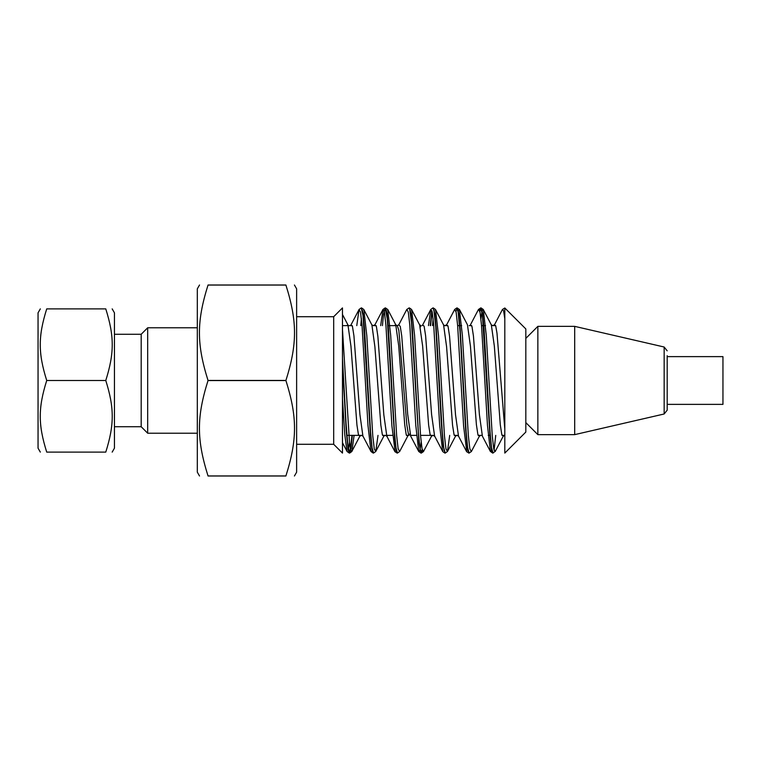 <?xml version="1.0" encoding="UTF-8"?>
<svg xmlns="http://www.w3.org/2000/svg" width="761" height="761" viewBox="0 0 761 761"><rect width="100%" height="100%" fill="white"/><g stroke="black" fill="none" stroke-linecap="round" stroke-linejoin="round"><path stroke-width="1.14" d="M667.188 350.831L664.153 347.016L664.153 413.984L667.188 410.169L667.188 355.672M667.188 405.328L667.188 364.861M664.153 413.984L574.688 434.636L574.688 326.364L537.856 326.364L537.856 434.636L525.822 422.612M105.769 380.5C114.388 407.886 114.388 424.733 105.769 452.12C114.388 452.12 114.388 452.12 105.769 452.12C114.388 452.12 114.388 452.12 105.769 452.12L46.725 452.12C38.107 452.12 38.107 452.12 46.725 452.12C38.107 452.12 38.107 452.12 46.725 452.12C38.107 424.733 38.107 407.886 46.725 380.5C38.107 353.114 38.107 336.267 46.725 308.88C38.107 308.88 38.107 308.88 46.725 308.88C38.107 308.88 38.107 308.88 46.725 308.88L105.769 308.88C114.388 336.267 114.388 353.114 105.769 380.5L46.725 380.5M40.333 308.88L38.05 312.828L38.05 448.172L40.333 452.12M105.769 308.88C114.388 308.88 114.388 308.88 105.769 308.88C114.388 308.88 114.388 308.88 105.769 308.88M112.171 452.12L114.445 448.172L114.445 312.828L112.171 308.88M114.445 334.279L141.185 334.279L141.185 426.721L147.682 433.218L197.318 433.218M141.185 334.279L147.682 327.782L147.682 433.218M667.188 356.624L722.95 356.624L722.95 404.376L667.188 404.376M333.689 380.5L333.689 444.291L342.469 453.08L342.469 307.92L333.689 316.709L333.689 380.5M294.431 285.004L296.628 288.828L296.628 472.172L294.431 475.996M285.917 285.004L208.029 285.004C196.566 285.004 196.566 285.004 208.029 285.004C196.566 285.004 196.566 285.004 208.029 285.004L285.917 285.004C297.38 285.004 297.38 285.004 285.917 285.004C297.38 285.004 297.38 285.004 285.917 285.004L285.917 285.061C297.38 321.523 297.38 343.982 285.917 380.443L285.917 380.557C297.38 417.018 297.38 439.478 285.917 475.939L285.917 475.996C297.38 475.996 297.38 475.996 285.917 475.996C297.38 475.996 297.38 475.996 285.917 475.996L208.029 475.996C196.566 475.996 196.566 475.996 208.029 475.996C196.566 475.996 196.566 475.996 208.029 475.996L285.917 475.996M285.917 380.443L208.029 380.443C196.566 343.982 196.566 321.523 208.029 285.061L285.917 285.061M285.917 475.939L208.029 475.939C196.566 439.478 196.566 417.018 208.029 380.557L285.917 380.557M199.525 285.004L197.318 288.828L197.318 472.172L199.525 475.996M342.488 453.08L342.488 329.732L349.518 442.645L350.688 450.36L351.858 451.511L349.651 453.08L347.853 445.328L346.065 423.477L342.488 358.498L342.488 314.531L342.488 398.916L342.488 364.49L346.217 430.431L348.081 449.361L349.299 453.071L349.946 452.053L352.02 435.378M504.809 307.986L525.822 328.933L525.822 432.067L504.809 453.08L504.809 307.996L502.422 309.489M495.734 435.378L494.07 450.341M495.459 450.997L493.033 453.071L491.539 447.668L490.046 432.029L484.072 329.342L482.569 313.522L481.076 307.929L479.877 311.468M471.344 451.511L469.137 453.08L467.644 447.677L466.151 432.029L460.177 329.361L458.674 313.542L457.18 307.929L455.991 311.392M435.53 309.546L438.507 335.725L444.462 435.891L445.956 448.876L447.449 451.511L445.233 453.08L443.739 447.639L442.246 431.982L436.272 329.389L434.778 313.57L433.114 307.996M432.077 311.487L430.564 325.622M422.374 450.341L421.337 453.08L419.844 447.63L418.35 431.982L412.376 329.389L410.883 313.57L409.218 307.986M399.658 451.492L397.442 453.071L395.948 447.639L394.455 431.982L388.481 329.351L386.988 313.532L385.494 307.92L384.295 311.392M363.834 309.565L366.821 335.791L372.776 435.977L374.269 448.923L375.763 451.501L373.546 453.071L372.053 447.668L370.559 432.02L364.576 329.332L363.083 313.522L361.418 307.986M352.343 435.378L350.992 448.448L349.651 453.08M495.24 451.52L493.746 448.857L492.253 435.796L486.279 335.411L483.292 309.499L481.076 307.929M483.264 309.442L482.084 310.792L480.904 318.83M471.316 451.568L469.822 448.733L468.338 435.577L462.384 335.344L459.397 309.508L458.036 311.449M449.703 435.378L447.478 451.435M434.322 310.659L434.141 311.449M433.114 318.745L432.476 325.622M423.763 450.988L423.554 451.492L422.06 448.876L420.567 435.844L414.593 335.42L411.596 309.489L409.389 307.92M410.426 310.669L410.246 311.449M399.62 451.558L398.127 448.714L396.643 435.53L390.678 335.268L387.701 309.489L385.494 307.92M386.521 310.669L386.341 311.458M378.008 435.378L375.782 451.454L383.839 436.148L382.345 434.664L380.852 425.19L374.888 346.731L371.901 324.957L363.872 309.651M362.626 310.659L362.445 311.449M361.418 318.726L360.781 325.622M354.112 435.378L351.867 451.482M495.24 451.416L503.306 436.034L501.813 434.693L500.31 424.876L494.327 345.989L491.33 324.88L483.273 309.489M471.325 451.606L479.373 436.215L477.889 434.569L476.396 424.648L470.441 346.179L467.454 324.785L459.406 309.404M455.601 435.986L454.051 434.683L452.557 425.266L446.583 346.712L443.596 324.976L435.549 309.641M423.573 451.349L431.62 436.015L430.127 434.702L428.624 424.98L422.64 346.074L419.644 324.909L411.596 309.575M408.001 435.378L407.687 436.186L406.193 434.579L404.7 424.6L398.735 346.036L395.749 324.766L394.483 325.622M360.2 435.378L359.934 436.005L358.441 434.702L356.947 425.095L350.954 346.207L347.958 324.957L346.674 325.622M342.488 329.627L342.488 314.521L347.958 324.957M480.952 435.378L479.401 436.12M433.209 435.378L434.788 436.367M419.663 324.899L421.156 325.613L420.31 326.983M410.055 434.112L408.457 434.217L406.859 425.133L398.859 330.388L397.261 325.622L395.768 324.88M361.465 435.378L362.921 436.129L359.924 414.64L353.932 335.801L352.438 326.317L350.935 324.966L350.669 325.622M504.809 429.137L496.981 333.109L495.677 325.67L494.374 324.833L492.881 325.575M504.809 318.773L503.601 310.773L502.384 309.584L494.06 325.622M482.379 436.082L479.401 414.555L473.447 336.048L471.963 326.459L470.469 324.89L470.155 325.622M457.009 435.378L458.502 436.12L455.525 414.764L449.561 336.267L448.077 326.421L446.583 324.804L445.071 325.565M446.574 324.833L446.26 325.622M434.598 436.072L431.601 414.564L425.618 335.829L424.124 326.174L422.621 324.976L422.374 325.622M410.674 436.072L407.696 414.326L401.741 335.953L400.248 326.364L398.764 324.871L406.821 309.385L408.315 312.162L409.799 325.061L415.763 425.114L418.74 451.492L410.655 436.063M388.1 435.378L386.845 436.177M385.313 435.397L386.826 436.139L383.839 414.907L377.875 336.352L376.381 326.383L374.888 324.833L374.564 325.622M491.815 449.494L490.436 451.53L487.459 425.247L481.504 325.242L480.02 312.21L478.526 309.366L470.46 324.795M467.939 449.589L467.758 450.388M466.778 451.863L463.611 426.093L457.637 325.537L456.134 312.153L454.64 309.527L446.564 324.947M444.034 449.561L443.853 450.341M434.579 435.977L442.664 451.387L439.677 425.447L433.684 324.804L432.191 312.039L430.697 309.613L428.472 325.622M421.156 442.208L419.948 450.236L418.74 451.492M396.243 449.57L396.062 450.369M395.13 451.929L391.915 426.055L385.941 325.603L384.448 312.191L382.954 309.48L380.671 325.622M372.348 449.589L372.158 450.36M362.883 435.977L370.988 451.406L367.991 425.618L361.998 324.909L360.505 312.048L359.011 309.622L356.776 325.622M349.47 442.227L348.243 450.265M347.045 451.425L344.762 434.579L342.488 398.916L342.488 325.946L342.488 442.731L347.045 451.425M342.488 420.348L342.488 398.916M359.03 309.489L361.237 307.92L363.007 315.492L370.474 435.13L372.338 451.206L373.366 453.004M382.441 325.622L383.525 314.426L385.142 307.92L387.263 318.783L394.721 439.354L396.586 452.424L397.261 453.004M406.821 309.499L409.038 307.929L409.646 308.814L411.511 322.626L418.978 443.064L420.843 453.023L422.193 449.551M430.231 325.622L431.887 310.716M430.716 309.508L432.933 307.929L433.903 310.193L435.768 326.964L441.361 423.972L443.235 446.222L445.061 453.014M454.612 309.499L456.828 307.929L458.16 312.181L460.025 331.777L465.618 429.204L467.482 448.809L468.957 453.014M479.696 310.669L480.724 307.92L482.407 314.769L489.875 434.017L491.739 450.807L492.852 453.004M504.809 435.378L502.013 435.378L504.809 435.378M490.303 435.378L488.22 435.378L490.303 435.378M482.103 435.378L478.108 435.378L482.103 435.378M458.208 435.378L454.25 435.378L458.208 435.378M433.332 435.378L420.529 435.378L433.332 435.378M416.524 435.378L410.398 435.378L416.524 435.378M409.123 435.378L406.412 435.378L409.123 435.378M392.628 435.378L382.555 435.378L392.628 435.378M362.617 435.378L346.588 435.378L362.617 435.378M664.153 347.016L574.688 326.364M525.822 338.388L537.856 326.364M574.688 434.636L537.856 434.636M114.445 426.721L141.185 426.721M147.682 327.782L197.318 327.782M296.628 444.291L333.689 444.291M296.628 316.709L333.689 316.709M457.18 307.929L459.397 309.508M433.294 307.929L435.501 309.499M421.337 453.08L423.554 451.501M361.589 307.92L363.806 309.499M455.544 436.11L447.497 451.463M407.687 436.186L399.649 451.539M395.749 324.766L387.72 309.423M359.934 436.005L351.905 451.302M492.843 325.651L491.359 324.918M455.506 436.12L457 435.378M445.052 325.727L443.577 325.004M431.601 436.139L433.095 435.406M383.829 436.063L385.304 435.359M373.356 325.641L371.882 324.937M359.924 436.101L361.418 435.378M503.297 436.091L504.79 435.359M398.754 324.89L397.252 325.632M374.878 324.842L373.385 325.575M490.436 451.53L482.369 436.129M466.598 451.596L458.522 436.158M430.697 309.613L422.631 324.976M394.902 451.625L386.816 436.167M382.954 309.48L374.859 324.928M359.011 309.622L350.907 325.052M349.299 453.071L347.083 451.501M373.185 453.071L370.968 451.492M385.142 307.92L382.926 309.499M397.08 453.071L394.873 451.501M420.985 453.08L418.778 451.511M444.89 453.08L442.674 451.511M468.786 453.071L466.569 451.501M480.724 307.92L478.517 309.489M492.681 453.071L490.465 451.492M495.668 325.622L492.548 325.622L495.668 325.622M485.547 325.622L481.542 325.622L485.547 325.622M471.706 325.622L469.156 325.622L471.706 325.622M461.651 325.622L457.637 325.622L461.651 325.622M447.849 325.622L444.434 325.622L447.849 325.622M396.081 325.622L387.863 325.622L396.081 325.622M376.172 325.622L373.09 325.622L376.172 325.622M352.219 325.622L342.488 325.622L352.219 325.622"/></g></svg>
